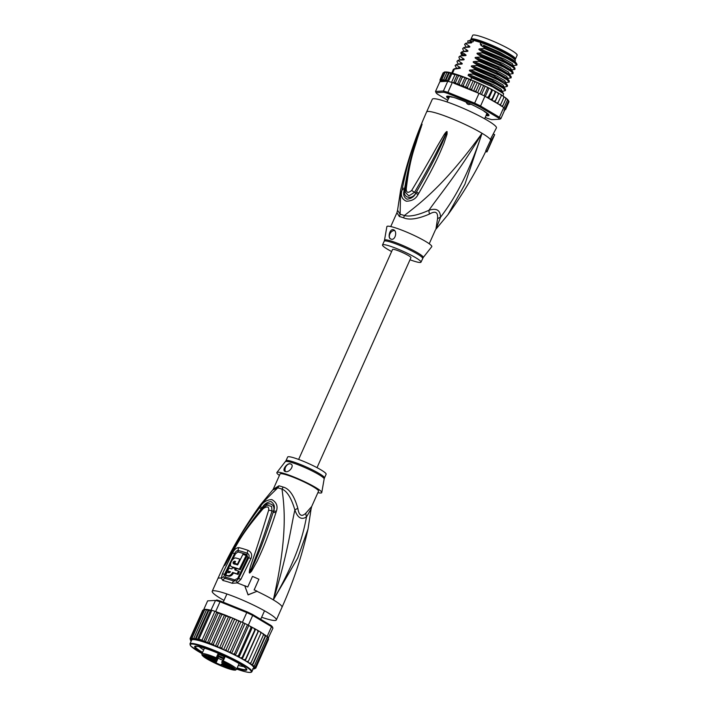 <?xml version="1.0" encoding="UTF-8"?>
<svg xmlns="http://www.w3.org/2000/svg" width="707" height="707" viewBox="0 0 707 707"><rect width="100%" height="100%" fill="white"/><g stroke="black" fill="none" stroke-linecap="round" stroke-linejoin="round"><path stroke-width="1.06" d="M470.977 39.168L472.683 35.35A24.347 3.022 24.1 0 1 478.294 35.792A24.347 3.022 24.1 0 1 479.655 36.181A24.347 3.022 24.1 0 1 504.303 46.415A24.347 3.022 24.1 0 1 517.144 55.234L515.438 59.052A24.347 3.022 -155.9 0 0 502.597 50.232A24.347 3.022 -155.9 0 0 477.941 39.999A24.347 3.022 -155.9 0 0 476.589 39.61A24.347 3.022 -155.9 0 0 470.977 39.168A24.347 3.022 -155.9 0 0 471.092 39.778M514.908 59.379A24.347 3.022 -155.9 0 0 515.438 59.052M513.636 57.965A22.359 2.775 -155.9 0 0 508.086 53.564A22.359 2.775 -155.9 0 0 506.813 52.813A22.359 2.775 -155.9 0 0 486.257 43.207A22.359 2.775 -155.9 0 0 472.992 39.786M486.239 115.047L486.204 115.232A20.609 2.563 -155.9 0 0 486.213 115.214A20.609 2.563 -155.9 0 0 486.239 115.047L486.902 113.005M471.048 104.256L468.661 104.556A20.609 2.563 -155.9 0 0 467.274 103.938L465.913 101.976M447.001 101.949L448.592 98.388A20.609 2.563 -155.9 0 1 448.609 98.361L449.59 96.479M486.496 114.26C488.024 113.933 488.077 113.703 486.655 113.571M468.661 104.556L467.274 103.938M449.343 97.018C448.371 96.099 448.326 96.329 449.192 97.716M435.91 229.236L437.518 218.861A9.368 5.241 -1.3 0 1 440.532 217.243C440.328 210.103 436.458 207.787 428.919 210.306C439.727 194.637 457.394 174.214 482.05 133.296C466.673 179.728 452.003 201.972 440.532 217.243L435.91 229.236L447.999 214.61L464.923 184.244L482.05 133.296C444.703 185.057 420.347 202.962 404.377 215.538A9.368 5.709 -71.4 0 1 403.573 217.8A21.077 2.616 -155.9 0 0 401.541 217.146A21.077 2.616 -155.9 0 0 401.337 217.084A21.077 2.616 -155.9 0 0 399.384 216.545L396.936 212.71L390.75 226.549M447.999 214.61C462.493 194.602 475.113 173.471 485.842 151.201A34.961 4.339 -155.9 0 0 485.815 150.573L490.702 140.039A35.12 4.366 -155.9 0 0 490.349 139.438A35.12 4.366 24.1 0 0 482.05 133.296A35.12 4.366 -155.9 0 0 436.661 113.173A35.12 4.366 24.1 0 0 426.613 111.971C415.345 137.185 406.675 163.264 400.613 190.201L400.127 214.274A9.368 7.618 -76 0 1 399.384 216.545M485.815 150.573L487.035 151.121L491.78 140.516A36.296 4.507 24.1 0 0 491.445 139.915L490.349 139.438L496.429 127.923A35.12 4.366 -155.9 0 0 477.914 115.206A35.12 4.366 -155.9 0 0 442.352 100.447A35.12 4.366 24.1 0 0 432.304 99.245L426.613 111.971M490.702 140.039L491.78 140.516M491.445 139.915L494.688 134.657L487.061 151.731A36.296 4.507 24.1 0 1 486.849 151.987L485.7 151.484M493.619 134.18L494.688 134.657M402.354 188.416C409.097 154.957 414.187 145.129 416.697 137.185L422.097 124.202L417.13 139.261C414.974 147.613 410.042 156.963 406.251 188.831C406.269 192.825 408.072 193.373 411.677 190.457C429.008 161.541 433.559 152.792 437.801 145.333L444.27 134.41C445.861 132.129 446.789 131.219 447.063 131.67L447.08 134.091L443.757 143.839C440.452 151.386 437.235 160.966 418.756 193.32L418.023 194.602C415.804 198.87 411.907 201.071 406.331 201.212C401.753 199.109 400.348 195.318 402.106 189.838L402.354 188.416A4.684 0.972 10.7 0 1 404.687 188.292C410.228 154.913 415.203 145.174 417.395 137.255L422.035 124.388L415.124 144.802C410.449 159.358 407.161 174.187 405.27 189.308L405.341 192.375L408.858 195.91L414.62 192.233C431.553 162.91 435.706 153.94 439.613 146.314L446.948 131.838L442.14 143.238C438.57 150.582 434.814 159.906 416.538 191.836L415.831 193.117C414.284 196.617 411.35 198.64 407.038 199.206C403.715 197.306 402.84 194.142 404.431 189.706L404.687 188.292L404.51 189.706C402.522 197.863 411.889 200.373 415.804 193.082L416.538 191.836A4.684 0.504 -151.5 0 0 418.756 193.32M402.106 189.838A4.684 0.972 10.5 0 1 404.431 189.706L405.297 189.449M421.054 126.288L422.017 124.432A4.684 3.517 36.3 0 1 422.061 124.246M422.097 124.202A4.684 4.383 55 0 0 422.035 124.388L420.895 127.72A4.684 1.317 -160.7 0 1 421.133 127.472M406.251 188.831A4.684 0.981 -173.3 0 0 405.27 189.308M411.677 190.457A4.684 0.831 28.6 0 0 414.62 192.233L415.831 193.117A4.684 0.53 -151.5 0 0 418.023 194.602M444.27 134.41L445.198 135.01L446.948 131.838A4.684 1.184 123.5 0 1 447.063 131.67M447.151 131.749A4.684 1.158 146.6 0 0 446.957 131.891L446.232 133.915A4.684 0.574 -166.4 0 1 447.08 134.091M437.518 218.861C438.199 212.144 435.521 210.545 429.476 214.053A9.368 3.774 -109.2 0 1 428.919 210.306C417.855 215.211 409.671 216.952 404.377 215.538A21.378 2.651 24.1 0 0 402.31 214.875A21.378 2.651 24.1 0 0 400.127 214.274L397.555 210.235L400.613 190.201M429.476 214.053C417.881 219.046 409.247 220.292 403.573 217.8M431.738 246.716A24.586 3.058 -155.9 0 0 425.702 241.485A24.586 3.058 24.1 0 0 401.311 229.943A24.586 3.058 24.1 0 0 386.87 226.647L384.493 240.23A21.21 2.634 24.1 0 1 396.821 243.022A21.21 2.634 24.1 0 1 417.81 252.92A21.21 2.634 24.1 0 1 417.996 253.035A21.21 2.634 24.1 0 1 423.201 257.542L431.738 246.716M391.024 239.09C387.242 238.471 389.751 228.414 393.348 229.731C397.714 230.818 395.337 240.866 391.024 239.09L390.52 238.869M393.348 229.731L393.87 229.969M391.625 251.542A21.077 2.616 -155.9 0 1 387.728 249.359A21.077 2.616 24.1 0 1 382.514 244.949A21.077 2.616 24.1 0 1 395.151 247.971A21.077 2.616 24.1 0 1 415.778 257.755A21.077 2.616 -155.9 0 1 420.992 262.164L423.201 257.542M410.007 259.769A21.077 2.616 -155.9 0 0 420.992 262.164M394.603 230.588A4.684 3.199 -59.2 0 0 389.972 233.761A4.684 3.199 -59.2 0 0 390.556 238.895M487.035 151.121A36.296 4.507 24.1 0 1 487.061 151.731M448.477 98.291L448.335 98.193A22.712 2.819 24.1 0 1 447.257 97.053L448.344 97.425M449.078 96.258L448.742 97L447.443 96.214A22.712 2.819 24.1 0 1 447.858 96.125M514.979 61.518L515.306 60.775A24.939 3.093 -155.9 0 0 515.288 60.342A24.939 3.093 -155.9 0 0 509.137 55.561A24.939 3.093 -155.9 0 0 480.857 42.553L480.194 44.037L481.988 44.576M515.288 60.342L514.926 59.432A24.232 3.014 24.1 0 0 508.96 54.784A24.232 3.014 24.1 0 0 486.549 44.046A24.232 3.014 24.1 0 0 471.039 39.795L470.12 40.14A24.939 3.093 -155.9 0 1 473.708 40.414L473.045 41.899L469.483 40.838L471.216 41.89C472.055 42.508 471.896 42.862 470.747 42.95L465.948 43.171L464.579 44.302L465.948 43.171L470.747 42.95M470.12 40.14A24.939 3.093 -155.9 0 0 469.784 40.414L469.581 40.865M468.043 42.977L467.778 40.926L469.483 40.838M467.831 40.9A26.689 3.314 24.1 0 1 467.875 40.891A26.689 3.314 24.1 0 1 468.812 40.767M447.142 72.008L448.821 72.291L445.048 80.722L443.793 79.414L447.142 72.061L446.824 72.627L448.821 72.291L449.095 73.077L450.986 72.865L451.817 73.775L454.954 74.721L457.252 74.695L458.454 75.879L461.061 75.949L464.375 77.187L462.254 77.24L461.061 75.949L457.27 84.425L455.423 82.666L458.454 75.879M450.986 72.865L447.328 81.022L446.055 79.864L449.095 73.077L448.821 72.291L461.061 75.949M476.483 92.37L476.05 91L473.752 91.265L479.01 93.386L474.644 103.142L447.911 92.343L452.277 82.586A36.057 4.481 24.1 0 0 451.543 82.357A36.057 4.481 -155.9 0 0 449.926 81.853A36.057 4.481 -155.9 0 0 448.406 81.411L451.817 73.775M447.328 81.022L447.77 81.243A36.057 4.481 24.1 0 1 448.406 81.411M447.77 81.243L443.413 91L443.793 92.246L436.007 92.679A35.12 4.366 -155.9 0 0 437.306 94.066L447.743 100.297M485.214 117.433L487.653 118.422A35.12 4.366 -155.9 0 0 491.772 119.651L499.566 119.218A35.12 4.366 -155.9 0 0 498.267 117.83L479.691 106.748A35.12 4.366 -155.9 0 0 474.273 104.123L447.911 93.474L447.911 92.343A36.057 4.481 -155.9 0 0 445.56 91.61A36.057 4.481 -155.9 0 0 443.413 91L435.512 91.442L436.007 92.679M447.911 93.474A35.12 4.366 -155.9 0 0 443.793 92.246M448.432 98.741A23.181 2.881 24.1 0 1 446.939 96.232A23.181 2.881 24.1 0 1 461.777 100.297A23.181 2.881 24.1 0 1 483.208 110.566A23.181 2.881 24.1 0 1 488.926 115.011A23.181 2.881 24.1 0 1 486.054 115.568M435.512 91.442L439.878 81.685L440.62 81.641L440.001 80.112M501.979 106.43L502.898 105.626L501.396 105.935L500.052 105.281L503.755 107.491A36.057 4.481 24.1 0 1 504.047 107.747A36.057 4.481 24.1 0 1 505.037 108.807A36.057 4.481 24.1 0 1 505.178 109.011L500.812 118.767A36.057 4.481 -155.9 0 0 499.398 117.247L480.566 106.006A36.057 4.481 -155.9 0 0 474.644 103.142L474.273 104.123M503.755 107.491L499.398 117.247L498.267 117.83M479.691 106.748L480.566 106.006L484.922 96.249L488.634 98.459L488.369 96.956L486.699 97.31M479.01 93.386A36.057 4.481 24.1 0 1 479.92 93.819A36.057 4.481 24.1 0 1 484.056 95.816A36.057 4.481 24.1 0 1 484.922 96.249M500.812 118.767L499.566 119.218M440.479 81.561A35.12 4.366 -155.9 0 1 440.417 81.296L439.957 80.209L440.417 81.296L441.566 81.588L440.496 80.943L440.09 79.617L443.121 72.839L444.464 72.273M443.793 79.414L443.342 80.58L442.016 79.219L442.211 80.686L440.779 79.29L441.689 81.058L440.673 80.757L440.09 79.617M440.779 79.29L443.819 72.503L445.357 72.008M444.35 72.008L445.357 71.999M445.799 71.981L445.057 72.432L447.089 72.079M442.016 79.219L445.057 72.432M445.613 71.893L446.93 72.034M446.055 79.864L445.048 80.722M451.543 82.357L454.954 74.721M498.329 102.542L496.782 102.869L494.962 102.055L495.377 100.774L493.822 101.128L492.019 100.35L492.037 98.9L490.508 99.289L488.952 98.653L500.158 105.043L500.856 104.168L499.319 104.477L497.534 103.646L501.369 95.754L500.574 94.385L501.608 95.003M501.369 95.754L501.581 95.003L501.369 95.754M501.563 95.268L504.011 96.576M503.11 95.993L503.888 97.38L500.856 104.168M504.047 96.894L505.965 97.999M505.196 97.451L505.929 98.847L502.898 105.626M506.062 98.361L507.432 99.245M506.778 98.724L507.458 100.111L507.246 99.157L507.458 100.111L504.047 107.747M507.573 99.652L508.43 100.359M507.847 99.793L508.457 101.172L508.112 100.147L508.457 101.172L505.037 108.807M508.377 100.65L508.952 101.472M508.846 102.1L505.567 109.612M498.771 93.297L497.622 92.644L498.408 93.987L498.78 93.315L500.574 94.385M495.377 100.774L498.78 93.315M492.037 98.9L495.589 91.503L495.068 92.122L494.299 90.805L495.563 91.477M488.369 96.956L492.072 89.621L491.4 90.169L490.676 88.896L492.028 89.586M487.468 88.181L488.29 87.686L486.805 86.952L487.468 88.181L484.056 95.816M483.341 86.183L484.295 85.741L482.748 85.008L483.341 86.183L479.92 93.819M479.081 84.213L480.168 83.815L478.595 83.099L479.081 84.213L476.05 91M474.768 82.304L475.97 81.941L474.256 81.19L474.768 82.304L471.737 89.091L469.386 89.365L468.122 88.684L467.442 87.27L465.277 87.597L463.244 85.574L461.689 86.095L460.584 85.671L459.214 84.027L462.254 77.24M471.772 80.138L469.793 79.325L470.482 80.483L471.772 80.13M466.284 78.786L468.096 78.636L465.48 77.611L466.284 78.786L463.244 85.574M440.62 81.641L441.424 81.597M441.566 81.588L447.142 81.278A35.12 4.366 -155.9 0 0 443.351 80.545M460.584 85.671A35.12 4.366 -155.9 0 0 454.424 83.453L473.292 91.079L472.179 90.416L471.737 89.091M469.793 79.325L468.096 78.636M474.256 81.19L471.914 80.2M478.595 83.099L475.97 81.941M482.748 85.008L480.168 83.815M486.805 86.952L484.295 85.741M490.676 88.896L488.29 87.686M494.299 90.805L492.072 89.621M497.622 92.644L495.589 91.503M465.48 77.611L464.375 77.187M465.038 77.487L461.238 85.971M459.214 84.027L457.27 84.425M455.423 82.666L452.277 82.586M457.252 74.695L453.549 82.966M454.424 83.453L453.231 82.799M477.243 82.684L473.46 91.15M473.752 91.265L473.292 91.079M481.255 84.504L477.552 92.794M485.188 86.369L481.511 94.579M488.961 88.234L485.285 96.461M492.523 90.081L488.749 98.529M504.639 109.391L505.85 108.79L504.577 109.134M505.85 108.79L508.89 102.002M504.383 109.93L505.726 109.373L504.559 109.744M505.028 109.7L504.029 110.098M494.962 102.055L498.762 93.571M495.81 91.866L492.019 100.35M473.186 80.881L469.386 89.365M467.442 87.27L470.482 80.483M469.068 79.113L465.277 87.597M470.756 79.714L471.64 77.743L468.096 75.366L468.582 74.27L473.292 74.041L473.54 73.501L469.925 71.08C469.086 70.479 469.245 70.126 470.394 70.028L475.192 69.799L475.431 69.259L471.816 66.838C470.986 66.237 471.136 65.884 472.294 65.786L477.092 65.557L477.331 65.017L473.717 62.596C472.877 61.995 473.036 61.642 474.194 61.544L478.984 61.315L479.231 60.775L475.617 58.354C474.777 57.753 474.936 57.4 476.085 57.302L480.884 57.073L481.122 56.533L477.517 54.112C476.677 53.511 476.827 53.158 477.985 53.06L482.784 52.831L483.022 52.291L479.408 49.87C478.568 49.269 478.727 48.916 479.885 48.818L484.675 48.589L484.922 48.049L481.308 45.637C480.468 45.027 480.627 44.674 481.776 44.576M473.708 40.414L480.857 42.553M465.71 43.71L469.315 46.132C470.164 46.75 470.005 47.104 468.847 47.192L464.048 47.413L462.678 48.544L464.048 47.413L467.018 47.148M463.81 47.952L467.424 50.374C468.264 50.992 468.105 51.346 466.947 51.434L462.148 51.655L460.787 52.786L462.148 51.655L466.947 51.434M461.91 52.194L465.524 54.616C466.364 55.234 466.205 55.588 465.047 55.676L460.257 55.897L458.887 57.028L460.257 55.897L463.218 55.632M460.01 56.436L463.624 58.858C464.464 59.476 464.313 59.83 463.156 59.909L458.357 60.139L456.987 61.27L458.357 60.139L463.156 59.909M458.118 60.678L461.733 63.1C462.572 63.718 462.413 64.072 461.256 64.151L456.457 64.381L455.096 65.512L456.457 64.381L458.772 64.293M456.218 64.92L459.833 67.342C460.672 67.96 460.513 68.314 459.356 68.393L453.434 69.215L451.746 72.98M459.356 68.393L454.566 68.623L452.524 73.192M466.143 47.219L464.579 44.302M463.173 50.02L462.678 48.544M459.373 58.495L458.887 57.028M456.66 68.429L455.096 65.512M461.273 54.262L460.787 52.786M457.473 62.737L456.987 61.27M484.675 48.589L507.352 58.575L514.599 62.799L516.826 65.124L513.432 65.645M513.362 66.069L512.381 63.674L504.665 59.194L479.885 48.818M480.884 57.073L503.578 67.068L510.816 71.283L513.026 73.608L509.641 74.12M509.561 74.553L508.589 72.149L500.865 67.678L476.085 57.302M469.315 46.132L466.284 47.21M471.216 41.89L468.184 42.968M482.784 52.831L505.514 62.843L512.708 67.032L514.926 69.366L511.532 69.878L510.481 67.916L502.765 63.436L477.985 53.06M467.424 50.374L464.384 51.452M465.524 54.616L462.908 54.757L462.493 55.694M516.826 65.124L516.958 64.823A28.094 3.491 -155.9 0 0 516.932 64.337A28.094 3.491 -155.9 0 0 515.871 63.02C510.189 58.884 499.876 53.891 484.922 48.049M513.026 73.608L513.079 72.468L502.085 65.645L481.122 56.533M514.926 69.366L514.979 68.234L503.914 61.368L483.022 52.291M478.984 61.315L501.678 71.31L508.907 75.516L511.134 77.85L511.188 76.71L500.114 69.852L479.231 60.775M511.134 77.85L507.732 78.362L506.689 76.4L498.983 71.928L474.194 61.544M477.092 65.557L499.822 75.569L507.025 79.767L509.234 82.092L509.287 80.951L498.267 74.111L477.331 65.017M509.234 82.092L505.841 82.604L504.798 80.642L497.083 76.17L472.294 65.786M475.192 69.799L497.843 79.776L505.098 83.992L507.334 86.334L507.582 85.794L496.367 78.353L475.431 69.259M507.334 86.334L503.87 87.27M473.292 74.041L496.058 84.071L503.225 88.251L505.443 90.576L501.97 91.512M505.443 90.576L505.496 89.436L494.423 82.569L473.54 73.501M503.031 95.958L503.596 93.678L492.611 86.855L471.64 77.743M483.482 45.151L499.575 52.23L513.662 60.387C509.084 56.984 493.159 49.499 481.308 45.637M513.662 60.387L515.438 62.057M516.932 64.337L515.871 63.02M513.176 66.661L513.291 65.954L501.104 58.725L479.408 49.87M511.285 70.903L511.391 70.196L499.204 62.967L477.517 54.112M468.847 47.192L466.364 47.325M509.385 75.145L509.491 74.438L497.313 67.209L475.617 58.354M465.047 55.676L462.44 55.818L462.908 54.757L461.229 52.38M507.485 79.387L507.599 78.68L495.421 71.451L473.717 62.596M505.585 83.629L505.699 82.922L493.521 75.693L471.816 66.838M503.693 87.871L503.799 87.164L491.621 79.935L469.925 71.08M461.256 64.151L459.497 64.107M501.793 92.113L501.908 91.406L489.765 84.204L468.096 75.366M457.597 68.349L456.881 68.535M463.624 58.858L460.593 59.936M461.733 63.1L458.693 64.178M459.833 67.342L456.802 68.42M504.056 86.837L502.898 84.884L495.183 80.412L470.394 70.028M502.156 91.079L501.007 89.126L493.327 84.672L468.591 74.297L468.122 75.357M487.167 114.622L488.316 115.25A22.712 2.819 24.1 0 1 486.964 115.329L486.443 115.135M488.846 114.852A22.942 2.846 24.1 0 1 486.177 115.294M448.53 98.441A22.942 2.846 24.1 0 1 447.107 96.179M476.12 106.713L476.571 106.996A21.077 2.616 -155.9 0 1 479.373 108.48L480.292 108.896M486.973 113.032L485.559 112.369A21.077 2.616 -155.9 0 0 484.003 111.246L484.198 111.167M487.397 113.367L487.114 114.013L488.113 114.322M449.175 96.267L450.686 96.894A21.077 2.616 -155.9 0 1 452.418 97.239L452.233 96.983M460.725 99.881L460.23 99.749A21.077 2.616 -155.9 0 0 457.332 98.715L456.36 98.282M466.806 102.409L466.222 102.117M470.102 103.867L470.685 104.106M447.69 81.022L447.142 81.278M298.637 459.426L392.562 249.447A10.066 1.255 24.1 0 1 395.443 249.792A10.066 1.255 24.1 0 1 405.632 254.025A10.066 1.255 24.1 0 1 410.944 257.666L317.019 467.654M222.714 660.692L222.749 661.787L222.511 661.178L222.749 661.787L223.244 660.859L222.714 660.692L224.729 656.193L222.449 661.416A0.468 0.468 -167.5 0 1 222.475 661.337L224.092 656.679L218.958 654.408L216.696 659.861A5.47 0.68 24.1 0 1 216.687 659.878A5.47 0.68 24.1 0 1 216.678 659.905L218.781 655.212A5.47 0.68 24.1 0 1 218.781 655.212A5.47 0.68 24.1 0 1 218.772 655.23L218.958 654.408M218.048 656.856A5.47 0.68 24.1 0 1 218.33 657.245L218.118 658.226L222.528 660.179M213.929 659.516A3.862 0.477 -155.9 0 0 215.034 659.596A3.862 0.477 -155.9 0 0 212.825 658.164A3.862 0.477 -155.9 0 0 209.086 656.626A3.862 0.477 -155.9 0 0 208.026 656.458A3.862 0.477 -155.9 0 0 209.846 657.802A3.862 0.477 -155.9 0 0 213.929 659.516M224.066 664.014A3.862 0.477 24.1 0 1 223.156 663.166A3.862 0.477 24.1 0 1 225.613 663.829A3.862 0.477 24.1 0 1 229.209 665.552A3.862 0.477 24.1 0 1 230.164 666.303A3.862 0.477 24.1 0 1 228.034 665.879A3.862 0.477 24.1 0 1 224.066 664.014M228.608 668.274A3.862 0.477 24.1 0 1 224.526 666.568A3.862 0.477 24.1 0 1 222.705 665.216A3.862 0.477 24.1 0 1 223.766 665.384A3.862 0.477 24.1 0 1 227.495 666.922A3.862 0.477 24.1 0 1 229.713 668.354A3.862 0.477 24.1 0 1 228.608 668.274M208.485 659.357A3.862 0.477 24.1 0 1 207.575 658.509A3.862 0.477 24.1 0 1 210.032 659.171A3.862 0.477 24.1 0 1 213.629 660.895A3.862 0.477 24.1 0 1 214.583 661.646A3.862 0.477 24.1 0 1 212.445 661.213A3.862 0.477 24.1 0 1 208.485 659.357M211.517 657.369L215.361 659.074L211.543 657.307M223.536 662.397L226.938 664.112L223.518 662.486M222.678 666.268L226.16 667.638L222.732 666.162M214.592 662.574L210.739 660.859L214.592 662.574M222.617 661.125L222.245 661.973L222.617 661.125M234.017 668.734L226.505 665.402A5.002 0.619 24.1 0 1 222.069 662.759L222.245 661.973A3.747 0.468 24.1 0 0 222.723 661.946L222.749 661.787A18.029 2.236 24.1 0 1 235.184 669.953A18.029 2.236 24.1 0 1 218.33 664.668A18.029 2.236 24.1 0 1 202.405 655.416A18.029 2.236 24.1 0 1 215.918 658.756L215.874 658.897A0.468 0.468 17.7 0 0 216.492 658.668L216.872 659.065M204.27 655.548L211.393 659.021A5.47 0.68 24.1 0 1 214.884 660.789A5.47 0.68 24.1 0 1 216.245 661.911L216.024 662.892L221.15 665.163L221.388 665.835L221.618 664.81A5.002 0.619 24.1 0 1 226.32 666.215L233.937 669.591L234.123 668.778M204.323 655.566L203.572 656.123L211.19 659.507A5.002 0.619 24.1 0 1 215.626 662.15L215.396 663.184L216.024 662.892L218.118 658.226M223.5 658.014A3.862 0.477 -155.9 0 0 218.702 655.919A3.862 0.477 -155.9 0 0 218.49 655.857M218.242 656.405A3.862 0.477 -155.9 0 0 223.191 658.694M216.634 658.473L216.077 660.099A5.002 0.619 24.1 0 1 211.375 658.694L203.749 655.309L203.572 656.123M216.536 658.526L218.781 653.542L216.536 658.526L215.918 658.756L216.245 657.757A18.965 2.36 -155.9 0 0 201.91 653.86L204.482 648.116M216.749 658.04L216.245 657.757L218.233 653.312M221.618 664.81A0.468 0.468 -167.5 0 1 221.379 664.191A5.47 0.68 24.1 0 1 221.379 664.173A5.47 0.68 24.1 0 1 226.523 665.729L233.708 668.919L233.937 669.591M212.454 661.337L213.965 662.212M213.938 662.282L212.418 661.407M199.233 646.684A25.752 3.199 -155.9 0 0 203.687 649.901M236.978 668.38A28.563 3.544 -155.9 0 0 238.648 668.902A28.563 3.544 -155.9 0 0 246.796 669.379A28.563 3.544 -155.9 0 0 239.753 663.9A28.563 3.544 -155.9 0 0 202.838 647.524A28.563 3.544 -155.9 0 0 195.052 646.233A28.563 3.544 -155.9 0 0 201.734 652.526A28.563 3.544 -155.9 0 0 202.352 652.888M191.403 640.666L190.598 640.197L190.077 638.828L190.536 639.906L191.606 640.206L190.607 639.579L190.201 638.244L190.784 639.384L191.8 639.685L190.899 637.917L192.331 639.305L192.136 637.847L193.453 639.208L193.904 638.041L195.159 639.349L196.175 638.492L197.447 639.649L198.897 639.19L202.034 640.127L203.643 641.505L205.534 641.293L207.337 642.99L209.334 642.654L211.49 644.598A35.12 4.366 24.1 0 1 214.504 645.783L216.024 646.392L217.562 645.889L230.084 617.9L229.307 616.698L231.587 617.644L230.084 617.9M271.143 625.554A35.12 4.366 -155.9 0 1 272.442 626.941L272.937 628.187A36.057 4.481 -155.9 0 0 271.523 626.667L271.143 625.554L252.576 614.471A35.12 4.366 -155.9 0 0 247.158 611.855L220.796 601.197L220.036 601.763A36.057 4.481 -155.9 0 0 217.685 601.03A36.057 4.481 -155.9 0 0 215.538 600.42L207.637 600.862L203.766 609.505M211.172 610.176A36.057 4.481 24.1 0 1 211.8 610.344L210.978 610.185L215.538 600.42L207.637 600.862M211.8 610.344A36.057 4.481 24.1 0 1 213.32 610.786A36.057 4.481 24.1 0 1 214.937 611.29A36.057 4.481 24.1 0 1 215.67 611.52L211.8 610.344L198.897 639.19M220.796 601.197A35.12 4.366 -155.9 0 0 216.678 599.969M252.576 614.471L252.691 615.426A36.057 4.481 -155.9 0 0 246.77 612.562L247.158 611.855M265.655 635.531L267.158 636.424L271.523 626.667L252.691 615.426L248.325 625.182L250.039 626.208L247.45 624.749A36.057 4.481 24.1 0 1 248.325 625.182M242.404 622.319A36.057 4.481 24.1 0 1 243.323 622.752L239.965 621.329L242.404 622.319L246.77 612.562L220.036 601.763L215.67 611.52M243.323 622.752A36.057 4.481 24.1 0 1 247.45 624.749L243.323 622.752L230.42 651.598L228.98 652.075A35.12 4.366 24.1 0 1 230.703 652.888L233.036 654.019L234.547 653.595L247.45 624.749M272.937 628.187L268.342 637.953M267.158 636.424A36.057 4.481 24.1 0 1 267.44 636.68A36.057 4.481 24.1 0 1 268.43 637.741A36.057 4.481 24.1 0 1 268.58 637.944M210.978 610.185L208.698 610.495L208.424 609.708L206.744 609.425M220.451 613.305A35.12 4.366 -155.9 0 0 217.818 612.386L224.287 614.719L221.857 614.657L220.602 613.349L207.337 642.99M217.818 612.386L216.307 611.776M234.547 653.595L235.369 655.354L236.916 655.963L238.48 655.583L238.957 657.21L240.548 657.872L242.148 657.528L242.262 659.012L243.871 659.711L245.488 659.401L245.241 660.727L246.831 661.452L248.449 661.169L247.821 662.326L249.385 663.069L250.967 662.795L249.854 663.696L251.241 664.359L252.708 664.023L265.231 636.026A36.057 4.481 -155.9 0 1 265.532 636.256L253.009 664.253L251.665 665.075L253.071 665.808L254.538 665.526L252.85 666.171L254.149 666.887L255.536 666.586L253.521 667.063L254.688 667.735L255.969 667.408L268.492 639.42L268.033 638.341L268.563 638.898M268.492 639.42L267.971 638.05M236.854 620.074L223.571 649.768L224.817 650.166L226.16 649.627L238.683 621.63L239.859 621.267L233.787 618.581L234.37 619.712L235.67 619.394M238.683 621.63L238.1 620.472M260.114 631.766L261.254 632.447L260.971 633.172L260.114 631.766L258.444 630.768L258.011 631.404L257.154 630.017L255.271 628.965L254.67 629.53L253.822 628.178L250.039 626.208M251.754 627.082L251.003 627.586L250.19 626.269M255.271 628.965L242.148 657.528M255.227 628.93L253.822 628.178M258.444 630.768L245.488 659.401M258.435 630.741L257.154 630.017M260.53 632.014A35.12 4.366 -155.9 0 1 261.245 632.456L248.449 661.169M250.967 662.795L263.49 634.798L262.668 633.375L261.183 632.677M263.614 633.993L262.668 633.375M263.552 633.976L263.49 634.798L263.552 633.976A35.12 4.366 -155.9 0 0 263.128 633.693M265.231 636.026L263.658 634.259M265.593 635.434L264.524 634.665M254.538 665.526L267.44 636.68L265.673 635.761M255.536 666.586L268.43 637.741L267.255 637.095M227.787 616.089L224.773 614.904L225.887 616.204L229.307 616.698M190.201 638.244L202.723 610.247L204.067 609.69M190.899 637.917L203.422 609.92L204.959 609.416L203.952 609.425M192.136 637.847L204.659 609.849L205.401 609.399M204.659 609.849L206.532 609.452L205.216 609.31M196.175 638.492L208.698 610.495L208.424 609.708L206.426 610.044L206.744 609.478M202.034 640.127L214.937 611.29M205.534 641.293L218.056 613.296L216.784 612.138L203.643 641.505M216.784 612.138L216.209 612.006M220.602 613.349L218.056 613.296M210.668 610.221L208.432 609.708L195.159 639.349M193.904 638.041L206.426 610.044M210.58 610.282L197.447 639.649M209.334 642.654L221.857 614.657M233.787 618.581L231.587 617.644M224.773 614.904L224.287 614.719M255.969 667.408L254.75 668.027L253.672 667.726L254.679 668.362L255.837 668L268.448 639.517M226.16 649.627L226.576 650.961L228.98 652.075M240.893 621.904L227.61 651.598A33.954 4.215 -155.9 0 0 223.571 649.768A33.954 4.215 -155.9 0 0 201.362 641.267A33.954 4.215 -155.9 0 0 191.65 640.109L189.944 643.927A33.954 4.215 24.1 0 1 199.648 645.084A33.954 4.215 24.1 0 1 199.816 645.138A33.954 4.215 24.1 0 1 234.132 659.401A33.954 4.215 24.1 0 1 251.922 671.65L253.636 667.832A33.954 4.215 -155.9 0 0 253.672 667.726A33.954 4.215 -155.9 0 0 253.521 667.063A33.954 4.215 -155.9 0 0 252.85 666.171A33.954 4.215 -155.9 0 0 251.665 665.075A33.954 4.215 -155.9 0 0 249.854 663.696A33.954 4.215 -155.9 0 0 247.821 662.326A33.954 4.215 -155.9 0 0 245.241 660.727L258.515 631.033M230.42 651.598L230.703 652.888M244.852 623.777L231.569 653.471A33.954 4.215 -155.9 0 0 227.61 651.598M248.652 625.66L235.369 655.354A33.954 4.215 -155.9 0 0 231.569 653.471M238.48 655.583L251.003 627.586M252.24 627.516L238.957 657.21A33.954 4.215 -155.9 0 0 235.369 655.354M255.545 629.318L242.262 659.012A33.954 4.215 -155.9 0 0 238.957 657.21M191.208 641.099L191.137 641.055A35.12 4.366 24.1 0 1 190.837 640.666L190.51 639.658L191.35 640.781M191.137 641.055L190.598 640.542M190.121 638.73L190.536 639.906A35.12 4.366 24.1 0 0 190.598 640.197M225.887 616.204L213.364 644.201L211.49 644.598M224.57 614.843L211.287 644.537M213.364 644.201L214.504 645.783M228.653 616.504L215.37 646.198M217.562 645.889L218.304 647.338L219.497 647.966L221.848 647.709L234.37 619.712M232.771 618.28L219.497 647.966M221.848 647.709L222.387 649.088L223.571 649.768M255.687 668.239L253.477 668.256L255.147 668.327L253.61 668.831L254.617 668.822M253.239 668.716L253.61 668.831A35.12 4.366 24.1 0 0 254.14 668.725L255.147 668.327M253.159 668.849L253.91 668.398L253.159 668.849M245.241 660.727A33.954 4.215 -155.9 0 0 242.262 659.012M238.312 665.384A25.752 3.199 -155.9 0 0 243.676 666.56M273.229 489.279L272.725 489.96L277.754 487.839A9.368 7.618 104 0 0 278.938 485.806A21.077 2.616 24.1 0 1 280.599 486.266A21.077 2.616 24.1 0 1 280.882 486.345A21.077 2.616 24.1 0 1 283.127 487.061C289.287 488.572 294.192 495.66 297.841 508.333C298.955 515.589 301.642 517.188 305.884 513.132L311.699 506.486L318.53 491.215A21.077 2.616 -155.9 0 0 307.421 483.579A21.077 2.616 -155.9 0 0 286.088 474.724A21.077 2.616 24.1 0 0 280.06 473.999L273.229 489.279L278.938 485.806M297.841 508.333A9.368 2.209 160.8 0 0 294.872 509.968C290.851 527.457 287.873 553.201 273.335 599.881C297.143 558.707 303.126 534.792 306.493 516.897C301.474 520.166 297.603 517.86 294.872 509.968C291.364 498.064 287.077 491.118 282.005 489.111A9.368 5.709 108.6 0 0 283.127 487.061M285.982 460.752L287.652 457.031A21.077 2.616 24.1 0 1 300.281 460.054A21.077 2.616 24.1 0 1 320.907 469.837A21.077 2.616 -155.9 0 1 326.121 474.247L324.46 477.967A21.077 2.616 -155.9 0 0 319.431 473.663A21.077 2.616 -155.9 0 0 319.246 473.557A21.077 2.616 -155.9 0 0 298.619 463.765A21.077 2.616 -155.9 0 0 285.982 460.752L276.905 472.488A24.586 3.058 24.1 0 1 291.92 476.218A24.586 3.058 24.1 0 1 315.658 487.503A24.586 3.058 -155.9 0 1 321.765 492.549A24.586 3.058 -155.9 0 1 317.894 492.646M285.566 471.587A4.684 3.199 120.8 0 1 286.026 466.32A4.684 3.199 120.8 0 1 290.533 463.942A4.684 3.199 120.8 0 1 291.001 464.146M290.462 463.898C295.049 465.012 289.331 473.133 285.204 471.507C281.253 470.279 287.634 462.334 290.462 463.898L290.966 464.119M285.204 471.507L284.718 471.295M233.398 563.673C232.7 562.542 233.107 561.712 234.609 561.172A34.643 4.304 24.1 0 1 235.493 561.42L234.583 563.293A34.731 4.313 24.1 0 1 237.437 564.168L239.894 559.184A34.457 4.277 -155.9 0 0 236.147 558.062C232.594 556.877 228.096 566.104 231.887 566.802A34.89 4.33 24.1 0 1 239.373 569.188L246.142 555.49A34.104 4.233 -155.9 0 0 242.899 554.385L237.64 564.955A34.767 4.322 -155.9 0 0 233.398 563.673L233.257 563.612M232.771 567.332L231.41 566.607L232.771 567.332A33.485 4.162 24.1 0 1 240.274 569.727L239.373 569.188M234.733 569.807L235.334 568.552A34.917 4.339 -155.9 0 0 232.47 567.677L231.878 568.941A34.961 4.339 -155.9 0 0 228.944 568.163L227.61 571.017A35.032 4.348 24.1 0 1 230.535 571.795L229.068 572.811A35.058 4.357 -155.9 0 0 227.027 572.281L225.727 575.109A35.103 4.357 24.1 0 1 227.778 575.631C229.634 575.896 231.251 574.826 232.638 572.423A35.032 4.348 24.1 0 1 237.137 573.925L238.48 571.07A34.961 4.339 -155.9 0 0 234.733 569.807M279.415 475.44A24.586 3.058 24.1 0 1 276.905 472.488M234.282 564.204C233.593 563.072 233.999 562.242 235.493 561.703M237.844 564.539A33.326 4.136 24.1 0 0 235.458 563.824L234.583 563.293M237.897 564.442L237.437 564.168M240.345 559.449L239.894 559.184M240.274 569.727L247.052 556.029L246.142 555.49M225.727 575.109L226.62 575.639A33.697 4.189 24.1 0 1 228.661 576.161C230.5 576.435 232.126 575.365 233.522 572.953A33.627 4.18 24.1 0 1 238.047 574.464L239.381 571.61L238.48 571.07M235.617 570.337L236.218 569.082L235.334 568.552M230.402 572.034A33.627 4.18 24.1 0 0 228.502 571.556L227.61 571.017M233.522 572.953L232.638 572.423M238.047 574.464L237.137 573.925M311.699 506.486L311.089 508.96L306.493 516.897A9.368 6.814 55.3 0 1 305.884 513.132M247.795 557.576L237.729 578.37L234.583 579.926A2.342 1.334 -70.9 0 1 233.796 581.039L236.58 580.747L238.613 578.626L248.678 557.85C249.553 555.764 249.067 554.226 247.247 553.228A2.342 1.317 109.2 0 1 246.911 554.482A2.342 1.317 109.2 0 1 246.831 554.642L247.795 557.576L248.678 557.85A4.684 0.813 -152.8 0 1 250.967 558.583L240.893 579.316L237.243 582.922L232.196 583.284A35.12 4.366 -155.9 0 0 227.309 581.684A35.12 4.366 -155.9 0 0 227.106 581.631A35.12 4.366 -155.9 0 0 222.899 580.5L221.3 578.149L222.44 573.801L232.497 553.06C234.3 549.472 236.394 547.651 238.807 547.598A4.684 3.959 102.7 0 0 238.162 550.514A32.964 4.092 24.1 0 1 247.238 553.228A4.684 2.634 109.2 0 1 248.077 550.373C251.48 552.167 252.443 554.898 250.967 558.583M232.506 559.75L235.449 553.881L237.852 551.955A32.602 4.048 24.1 0 1 246.831 554.642M234.583 579.926A33.715 4.189 24.1 0 0 229.704 578.344A33.715 4.189 24.1 0 0 225.657 577.257L225.392 574.676L230.509 563.832M260.415 506.574C262.889 502.226 266.68 499.893 271.797 499.566C276.57 502.27 278.081 506.194 276.34 511.338L275.916 512.655A4.684 1.635 -160.6 0 0 273.096 512.495L273.503 511.214C276.145 503.64 266.954 500.733 262.2 507.829L261.245 508.952L262.147 507.785C264.003 504.259 266.946 502.191 270.984 501.555C274.378 503.914 275.235 507.122 273.556 511.196L273.096 512.495C263.128 543.188 258.488 553.13 255.439 560.554L250.764 570.894A4.684 0.566 -145.4 0 1 251.48 571.344L249.774 572.988A4.684 0.521 -100.6 0 1 249.739 572.758L255.51 557.876C258.559 549.949 262.704 540.104 272.009 511.046L271.612 506.433L266.946 505.09L262.624 508.174C252.417 520.069 243.367 532.786 235.475 546.325L224.808 565.3A4.684 4.154 6.6 0 0 224.685 565.485L225.453 563.576A4.684 1.423 24.6 0 1 225.772 563.435L230.588 554.562C235.016 547.748 238.277 538.124 261.245 508.952L259.513 507.75L260.415 506.574L262.686 508.262M249.774 572.988L249.659 572.988C249.138 573.147 249.173 571.883 249.783 569.188C250.985 563.355 252.107 563.956 268.642 510.224C269.137 506.512 267.326 505.965 263.216 508.598C240.84 534.554 237.632 544.09 232.833 551.213L224.791 565.335A4.684 4.596 -46.7 0 0 224.693 565.52L224.685 565.485M249.659 572.988A4.684 0.963 -78.6 0 1 249.704 572.785L250.87 569.444A4.684 0.981 15 0 0 249.783 569.188M225.657 577.257A2.342 1.971 -77.1 0 1 224.738 578.335L223.845 576.939L224.49 574.402L234.547 553.616C235.599 551.593 236.801 550.55 238.162 550.514A2.342 1.98 102.7 0 1 237.852 551.955M272.725 489.96L260.644 504.595L277.754 487.839A21.378 2.651 -155.9 0 1 279.442 488.298A21.378 2.651 -155.9 0 1 282.005 489.111C284.408 506.839 288.005 535.367 273.335 599.881L297.674 558.097L308.022 529.004C301.96 555.932 293.299 582.011 282.022 607.233L276.331 619.959A35.12 4.366 24.1 0 1 266.292 618.758A35.12 4.366 -155.9 0 1 261.634 617.255M276.34 511.338A4.684 1.653 -160.5 0 0 273.556 511.196L272.009 511.046A4.684 1.935 19.2 0 0 268.642 510.224M225.453 563.576L229.916 554.527C234.114 547.527 237.322 537.93 259.513 507.75M226.629 562.286L224.693 565.52M263.216 508.598L262.624 508.174M275.916 512.655C265.673 544.01 260.503 553.767 257.118 561.208L251.48 571.344M254.131 589.992L258.903 579.236L254.158 589.841A36.296 4.507 -155.9 0 1 257.145 591.229L248.113 594.764L244.737 585.723L248.077 594.905L257.145 591.229M258.903 579.236A36.296 4.507 -155.9 0 0 252.487 576.391L247.742 586.996A36.296 4.507 -155.9 0 0 244.737 585.723M276.331 619.959A35.12 4.366 24.1 0 0 257.816 607.233A35.12 4.366 24.1 0 0 222.254 592.475A35.12 4.366 -155.9 0 0 212.215 591.273A35.12 4.366 -155.9 0 0 224.022 600.429M202.379 652.817A28.094 3.491 24.1 0 1 195.097 646.737A28.094 3.491 24.1 0 1 203.13 647.7L203.13 647.7A28.094 3.491 24.1 0 1 231.578 659.507A28.094 3.491 24.1 0 1 246.39 669.688A28.094 3.491 24.1 0 1 238.356 668.725L238.551 668.301A28.094 3.491 -155.9 0 0 246.434 669.449M246.39 669.688L246.584 669.264A28.094 3.491 -155.9 0 0 246.619 669.052M195.415 646.145A28.094 3.491 -155.9 0 0 195.282 646.313L195.097 646.737M195.247 646.552A28.094 3.491 -155.9 0 0 202.573 652.393M237.198 667.885A28.094 3.491 -155.9 0 0 238.551 668.301L238.356 668.725A28.094 3.491 24.1 0 1 237.004 668.309M382.514 244.949L384.184 241.237A21.077 2.616 24.1 0 1 396.689 244.198A21.077 2.616 24.1 0 1 417.254 253.919A21.077 2.616 24.1 0 1 417.439 254.034A21.077 2.616 24.1 0 1 422.653 258.444M454.424 73.758A35.12 4.366 24.1 0 1 460.549 75.782M461.388 76.082A35.12 4.366 24.1 0 1 463.872 76.992M500.963 94.623A35.12 4.366 24.1 0 1 501.581 95.003M497.967 92.847A35.12 4.366 24.1 0 1 498.762 93.297M494.617 90.973A35.12 4.366 24.1 0 1 495.527 91.477M490.958 89.038A35.12 4.366 24.1 0 1 491.975 89.568M487.061 87.076A35.12 4.366 24.1 0 1 488.157 87.624M482.987 85.123A35.12 4.366 24.1 0 1 484.136 85.662M478.798 83.187A35.12 4.366 24.1 0 1 479.982 83.726M474.468 81.287A35.12 4.366 24.1 0 1 475.758 81.844M470.058 79.431A35.12 4.366 24.1 0 1 471.631 80.085M465.789 77.735A35.12 4.366 24.1 0 1 467.707 78.486M448.998 72.361A35.12 4.366 24.1 0 1 454.194 73.687M443.139 80.518A35.12 4.366 -155.9 0 0 442.008 80.465M441.557 80.483A35.12 4.366 -155.9 0 0 441.027 80.589M502.058 106.439A35.12 4.366 -155.9 0 0 501.396 105.935M500.158 105.043A35.12 4.366 -155.9 0 0 499.319 104.477M497.79 103.487A35.12 4.366 -155.9 0 0 496.782 102.869M494.98 101.79A35.12 4.366 -155.9 0 0 493.822 101.128M491.798 99.987A35.12 4.366 -155.9 0 0 490.508 99.289M488.281 98.105A35.12 4.366 -155.9 0 0 486.884 97.38M476.368 92.299A35.12 4.366 -155.9 0 0 474.795 91.583M472.179 90.416A35.12 4.366 -155.9 0 0 470.464 89.674M468.122 88.684A35.12 4.366 -155.9 0 0 466.001 87.809M464.305 87.12A35.12 4.366 -155.9 0 0 461.689 86.095M486.964 115.329L487.256 114.684M201.91 653.86L201.99 655.062L205.021 657.74L218.33 664.677C227.15 668.557 232.903 670.36 235.59 670.095L236.536 669.352A18.965 2.36 -155.9 0 0 231.852 665.375A18.965 2.36 -155.9 0 0 223.244 660.859L225.233 656.423M215.626 662.15A0.468 0.468 12.5 0 0 216.245 661.911L218.33 657.245M215.396 663.184L221.388 665.835M222.723 661.946A0.468 0.468 -167.5 0 1 222.449 661.416M222.069 662.759A0.468 0.468 -167.5 0 1 221.804 662.229L221.98 661.434M234.07 668.76L226.505 665.402L222.29 663.113L221.804 662.229M226.32 666.215L226.647 665.473M221.388 664.156L221.132 665.252M211.19 659.507L211.517 658.756M216.077 660.099A0.468 0.468 12.5 0 0 216.696 659.861L218.781 655.195M203.802 655.336L211.375 658.694C214.592 660.161 216.36 660.559 216.687 659.878M202.034 653.595A33.485 4.162 24.1 0 1 199.754 645.685A33.485 4.162 24.1 0 1 199.922 645.73A33.485 4.162 24.1 0 1 243.102 664.925A33.485 4.162 24.1 0 1 241.732 670.74A33.485 4.162 24.1 0 1 241.573 670.687A33.485 4.162 24.1 0 1 236.659 669.087L241.785 670.766C247.963 672.64 251.338 672.94 251.922 671.65M193.462 639.163A35.12 4.366 24.1 0 1 200.514 640.798A35.12 4.366 24.1 0 1 211.004 644.413M239.646 621.179A35.12 4.366 -155.9 0 0 238.33 620.578M251.639 627.021A35.12 4.366 -155.9 0 0 250.499 626.429M255.183 628.921A35.12 4.366 -155.9 0 0 254.167 628.364M258.409 630.741A35.12 4.366 -155.9 0 0 257.525 630.229M227.371 615.921A35.12 4.366 -155.9 0 0 225.171 615.063M231.286 617.52A35.12 4.366 -155.9 0 0 229.598 616.822M235.431 619.288A35.12 4.366 -155.9 0 0 234.017 618.678M223.686 614.498A35.12 4.366 -155.9 0 0 220.699 613.393M224.817 650.166A35.12 4.366 24.1 0 1 226.576 650.961M233.036 654.019A35.12 4.366 24.1 0 1 234.689 654.841M236.916 655.963A35.12 4.366 24.1 0 1 238.471 656.768M240.548 657.872A35.12 4.366 24.1 0 1 241.988 658.65M243.871 659.711A35.12 4.366 24.1 0 1 245.161 660.462M246.831 661.452A35.12 4.366 24.1 0 1 247.963 662.15M249.385 663.069A35.12 4.366 24.1 0 1 250.269 663.67M251.241 664.359A35.12 4.366 24.1 0 1 252.205 665.093M253.071 665.808A35.12 4.366 24.1 0 1 253.592 666.286M216.024 646.392A35.12 4.366 24.1 0 1 218.304 647.338M220.504 648.275A35.12 4.366 24.1 0 1 222.387 649.088M191.146 639.216A35.12 4.366 24.1 0 1 191.677 639.11M192.118 639.084A35.12 4.366 24.1 0 1 193.25 639.146M232.196 583.284A4.684 2.669 -70.9 0 1 233.787 581.039A34.183 4.242 24.1 0 0 229.033 579.484A34.183 4.242 24.1 0 0 228.838 579.431A34.183 4.242 24.1 0 0 224.738 578.335A4.684 3.942 -77.2 0 0 222.899 580.5M324.46 477.967L324.151 478.975A21.21 2.634 -155.9 0 0 319.06 474.724A21.21 2.634 -155.9 0 0 318.884 474.609A21.21 2.634 -155.9 0 0 298.398 464.87A21.21 2.634 -155.9 0 0 285.442 461.653M235.387 561.641L234.609 561.172M228.661 576.161L227.778 575.631M237.729 578.37L238.613 578.626A4.684 0.636 -155.7 0 1 240.893 579.316M235.449 553.881L234.547 553.616A4.684 0.813 27.2 0 0 232.497 553.06M225.392 574.676L224.49 574.402A4.684 0.592 24.7 0 0 222.44 573.801M244.702 585.873A35.12 4.366 -155.9 0 0 237.243 582.922A4.684 0.954 -118.2 0 1 236.58 580.747M238.807 547.598A33.671 4.18 24.1 0 1 248.077 550.373M260.644 504.595C243.853 527.767 229.607 552.414 217.906 578.547A35.12 4.366 -155.9 0 1 221.3 578.149A4.684 3.279 2.1 0 1 223.845 576.939M257.109 591.379A35.12 4.366 -155.9 0 1 273.335 599.881A35.12 4.366 24.1 0 1 282.022 607.233M484.622 118.776L486.213 115.214M486.169 115.268L487.706 113.871M448.574 98.582L448.556 96.479M397.555 210.235L396.936 212.71M435.415 229.925L429.22 243.765M384.184 241.237L384.493 240.23M463.12 49.95L464.243 51.461M515.412 62.013L516.667 63.701M514.979 68.234L513.291 65.954M513.079 72.468L511.665 69.86M511.188 76.71L509.491 74.438M463.297 55.623L462.652 55.765M509.287 80.951L507.599 78.68M507.387 85.194L505.699 82.922M505.496 89.436L503.799 87.164M501.908 91.406L503.596 93.678M507.865 78.344L507.661 78.786M505.965 82.586L505.77 83.028M459.32 58.434L460.451 59.945M461.22 54.192L462.351 55.703M458.551 64.187L457.429 62.676M264.524 610.804L260.706 619.323M226.903 593.977L223.235 602.187M239.107 663.608L236.536 669.352M253.353 668.937L252.558 668.902M202.034 653.604L190.917 646.189L189.944 643.927M324.151 478.975L321.765 492.549M311.089 508.96L308.022 529.004M217.906 578.547L212.215 591.273"/></g></svg>
